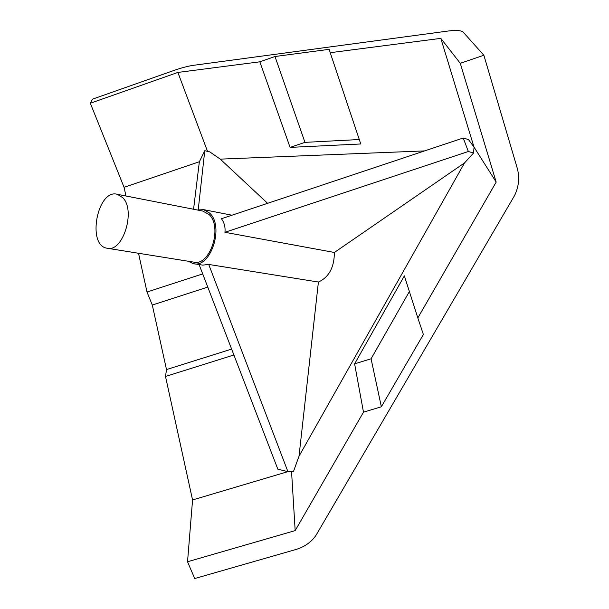 <?xml version="1.0" encoding="UTF-8"?>
<svg xmlns="http://www.w3.org/2000/svg" width="609" height="609" viewBox="0 0 609 609"><rect width="100%" height="100%" fill="white"/><g stroke="black" fill="none" stroke-linecap="round" stroke-linejoin="round"><path stroke-width="0.91" d="M483.866 55.259L463.304 32.269C461.348 30.381 456.278 29.97 448.087 31.036L193.365 65.33C188.029 66.092 181.52 67.812 173.839 70.492L92.423 99.183L90.33 103.241L177.874 72.433L259.837 61.813L274.986 56.515L329.172 49.329L330.215 52.694L440.817 38.367L460.267 63.306L483.866 55.259L517.193 168.008C519.82 177.417 518.898 186.681 514.43 195.793L315.949 535.402C311.161 542.238 304.409 546.958 295.7 549.562L194.705 578.55L187.542 561.757L295.175 530.606L363.482 412.164L381.356 406.774L423.377 334.493L417.827 317.936L496.175 182.099L460.267 63.306M287.836 471.655L192.558 499.959L187.542 561.757M192.558 499.959L165.503 376.453L166.501 369.572L152.296 305.04L147.005 292.023L138.517 253.268M125.972 195.999L124.069 187.321L90.33 103.241M409.377 291.544L371.071 358.792L354.613 363.862L404.361 275.869L417.827 317.936M474.053 147.195L473.558 153.004L464.553 162.885L299.019 456.217L318.408 282.043C328.951 277.232 334.272 267.381 334.387 252.476L224.934 232.303C225.482 227.18 224.318 222.658 221.425 218.738L463.243 138.007L468.466 139.568L474.008 147.073L496.175 182.099M318.408 282.043L208.72 264.435L287.92 471.671L293.355 471.785L299.019 456.217M291.559 471.747L295.175 530.606M354.613 363.862L363.482 412.164M334.387 252.476L464.553 162.885M224.934 232.303L468.344 151.504L473.558 153.004M463.243 138.007L468.344 151.504M199.105 264.557L277.841 469.181L287.92 471.671M188.189 261.238L193.19 263.613C210.6 268.79 224.576 226.282 209.625 213.097L203.688 209.648L197.324 209.983M208.72 264.435L202.652 265.121L194.104 263.766M107.686 248.32L193.434 262.076C209.861 266.963 223.054 226.898 208.963 214.429L202.576 211.011M122.721 197.659L117.339 194.309C97.562 188.47 86.554 245.069 106.857 248.19C122.675 253.123 136.18 210.569 122.721 197.659M198.229 209.724L204.769 150.689L209.8 151.885L220.275 159.132L267.61 203.322M204.769 150.689L199.356 161.811L193.563 209.245M474.008 147.073L440.817 38.367M199.387 161.743L124.069 187.321M207.509 151.337L177.874 72.433M359.28 139.53L304.957 142.361L290.09 147.386L360.764 143.975L330.215 52.694M290.09 147.386L259.837 61.813M424.64 150.903L220.275 159.132M233.902 354.994L165.503 376.453M202.706 273.905L147.005 292.023M371.071 358.792L381.356 406.774M304.957 142.361L274.986 56.515M231.626 349.079L166.501 369.572M207.776 287.098L152.296 305.04M231.976 215.221L203.688 209.648M203.337 211.163L117.339 194.309"/></g></svg>
